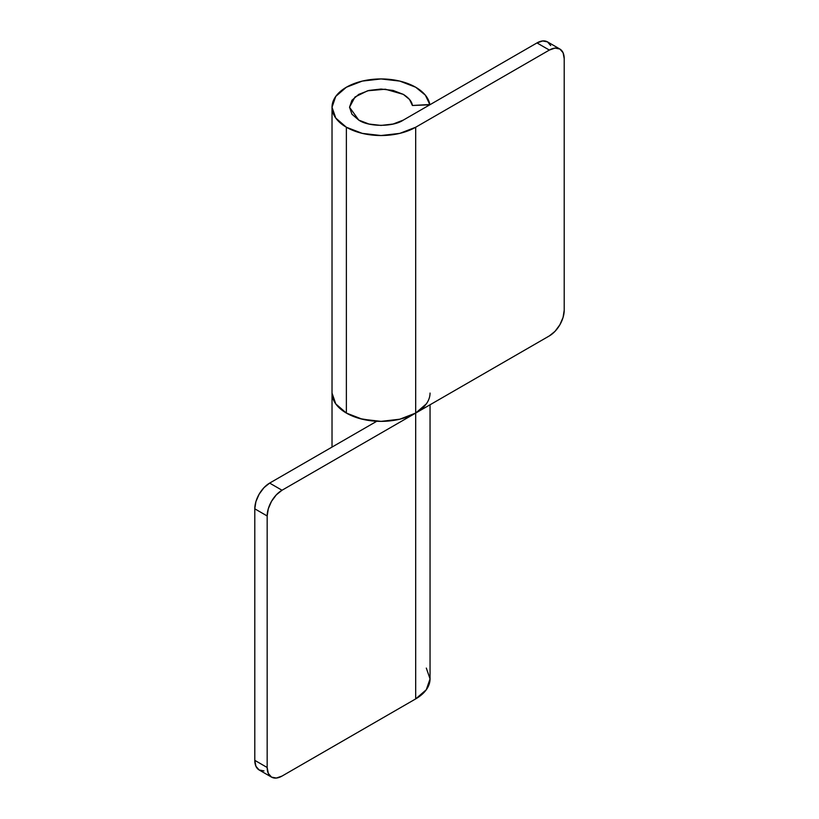 <?xml version="1.0" encoding="UTF-8"?>
<svg xmlns="http://www.w3.org/2000/svg" width="819" height="819" viewBox="0 0 819 819"><rect width="100%" height="100%" fill="white"/><g stroke="black" fill="none" stroke-linecap="round" stroke-linejoin="round"><path stroke-width="1.23" d="M332.033 392.557A49.007 28.296 0 0 0 346.376 413.073L335.759 403.89L332.023 393.069L335.759 403.89L346.376 413.073L360.114 418.652L376.31 421.232A49.007 28.296 180 0 1 346.376 413.073A49.007 28.296 180 0 1 332.074 394.308M430.047 393.069A49.007 28.296 180 0 1 415.683 413.073L415.683 698.904A49.007 28.296 0 0 0 430.047 678.89L426.31 668.069M263.964 770.904L259.142 769.973L255.917 766.267L254.791 760.349L254.791 508.824L267.168 515.97L267.168 767.495L268.294 773.412L271.519 777.118L276.341 778.05L282.023 776.074L415.683 698.904L415.683 413.073L282.023 490.243L276.341 494.83L271.519 501.33L268.294 508.753L267.168 515.97L254.791 508.824L254.791 760.349L267.168 767.495L267.168 515.97A21.007 12.131 -60 0 1 282.023 490.243L415.683 413.073L426.31 403.89M254.791 508.824L255.917 501.607L259.142 494.185L263.964 487.684L269.646 483.097L376.771 421.253L269.646 483.097L282.023 490.243L269.646 483.097A21.007 12.131 120 0 0 254.791 508.824M271.519 777.118L259.142 769.973A21.007 12.131 120 0 1 254.791 760.349L267.168 767.495A21.007 12.131 -60 0 0 271.519 777.118A21.007 12.131 -60 0 0 282.023 776.074L415.683 698.904L426.31 689.721L430.047 678.89L430.047 404.781M332.023 447.082L332.023 107.238L335.759 118.069L346.376 127.242L362.274 133.374L381.03 135.534L399.785 133.374L415.683 127.242L549.354 50.072L536.977 42.926L542.659 40.95L547.481 41.882A21.007 12.131 120 0 0 536.977 42.926L403.317 120.096C393.284 127.037 368.785 127.037 358.753 120.096L368.98 124.038L381.03 125.43L393.089 124.038L403.317 120.096L536.977 42.926L549.354 50.072A21.007 12.131 -60 0 1 559.858 49.027A21.007 12.131 -60 0 1 564.209 58.651L564.209 310.176A21.007 12.131 -60 0 1 549.354 335.903L415.683 413.073L549.354 335.903L555.036 331.316L559.858 324.815L563.083 317.393L564.209 310.176L564.209 58.651L563.083 52.733L559.858 49.027L555.036 48.096L549.354 50.072L415.683 127.242L415.683 413.073L399.785 419.205L381.03 421.365L362.274 419.205L346.376 413.073A49.007 28.296 0 0 0 415.683 413.073L415.683 127.242A49.007 28.296 180 0 1 346.376 127.242L346.376 413.073L346.376 127.242A49.007 28.296 180 0 1 332.033 106.726A49.007 28.296 180 0 1 362.684 80.999A49.007 28.296 180 0 1 415.683 87.234A49.007 28.296 180 0 1 429.811 104.515L412.397 105.487L409.531 99.478L403.317 94.369C408.896 97.891 411.926 101.587 412.397 105.487L429.811 104.801M559.858 49.027L547.481 41.882L550.706 45.588M358.753 120.096L349.529 107.238L355.006 96.99L367.588 90.786L385.35 89.22L403.317 94.369L393.089 90.428L381.03 89.046L368.98 90.428L358.753 94.369L351.924 100.276L349.529 107.238L351.924 114.199L358.753 120.096M332.023 107.238L335.759 96.407L346.376 87.234L362.274 81.091L381.03 78.941L399.785 81.091L415.683 87.234L425.358 95.158L429.811 104.515"/></g></svg>
